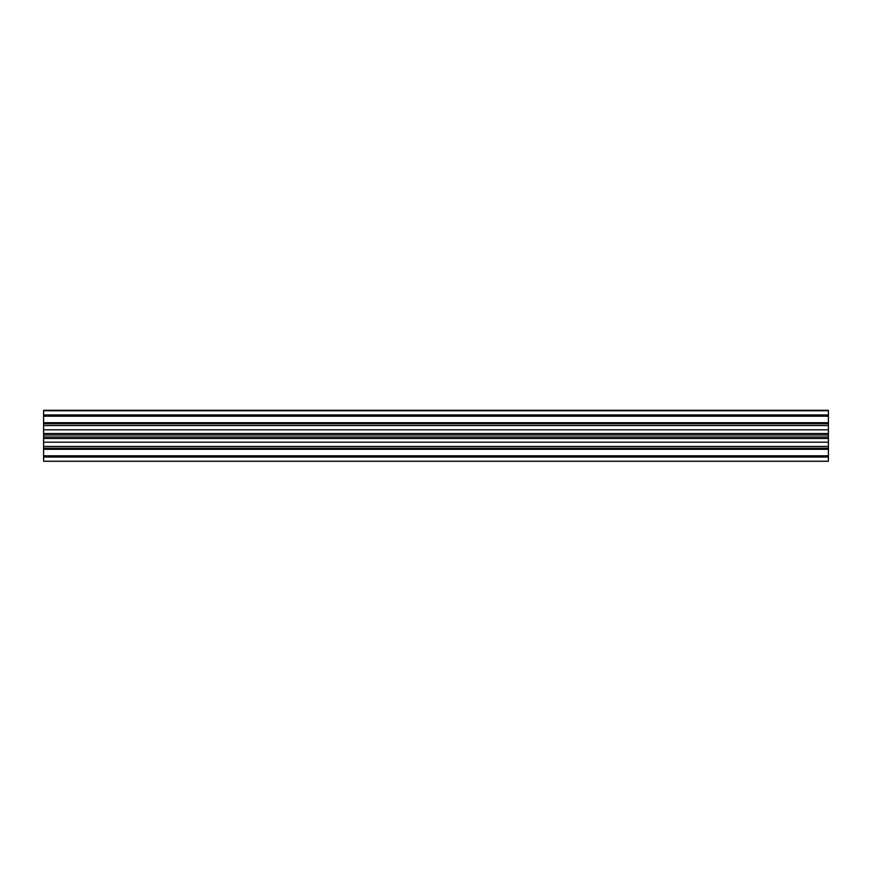<?xml version="1.0" encoding="UTF-8"?>
<svg xmlns="http://www.w3.org/2000/svg" width="872" height="872" viewBox="0 0 872 872"><rect width="100%" height="100%" fill="white"/><g stroke="black" fill="none" stroke-linecap="round" stroke-linejoin="round"><path stroke-width="1.31" d="M828.4 457.059L43.6 457.059L43.6 461.266L828.4 461.266L828.4 410.298L43.6 410.298L43.6 414.941L828.4 414.941M828.4 436.992L43.6 436.992L43.6 435.008L828.4 435.008M43.6 461.266L828.4 461.266M828.4 448.23L43.6 448.23L43.6 446.453L828.4 446.453M43.6 457.059L43.6 455.816L828.4 455.816M828.4 416.184L43.6 416.184L43.6 414.941M828.4 425.547L43.6 425.547L43.6 423.77L828.4 423.77M828.4 449.287L43.6 449.287L43.6 448.23M828.4 442.18L43.6 442.18L43.6 446.453M43.6 442.18L43.6 436.992M828.4 433.515L43.6 433.515L43.6 435.008M43.6 433.515L43.6 425.547M828.4 423.683L43.6 423.77M43.6 423.683L43.6 416.184M43.6 449.287L43.6 455.816M828.4 410.734L43.6 410.734M828.4 429.82L43.6 429.82M828.4 422.713L43.6 422.713M828.4 438.485L43.6 438.485M828.4 448.317L43.6 448.317"/></g></svg>
